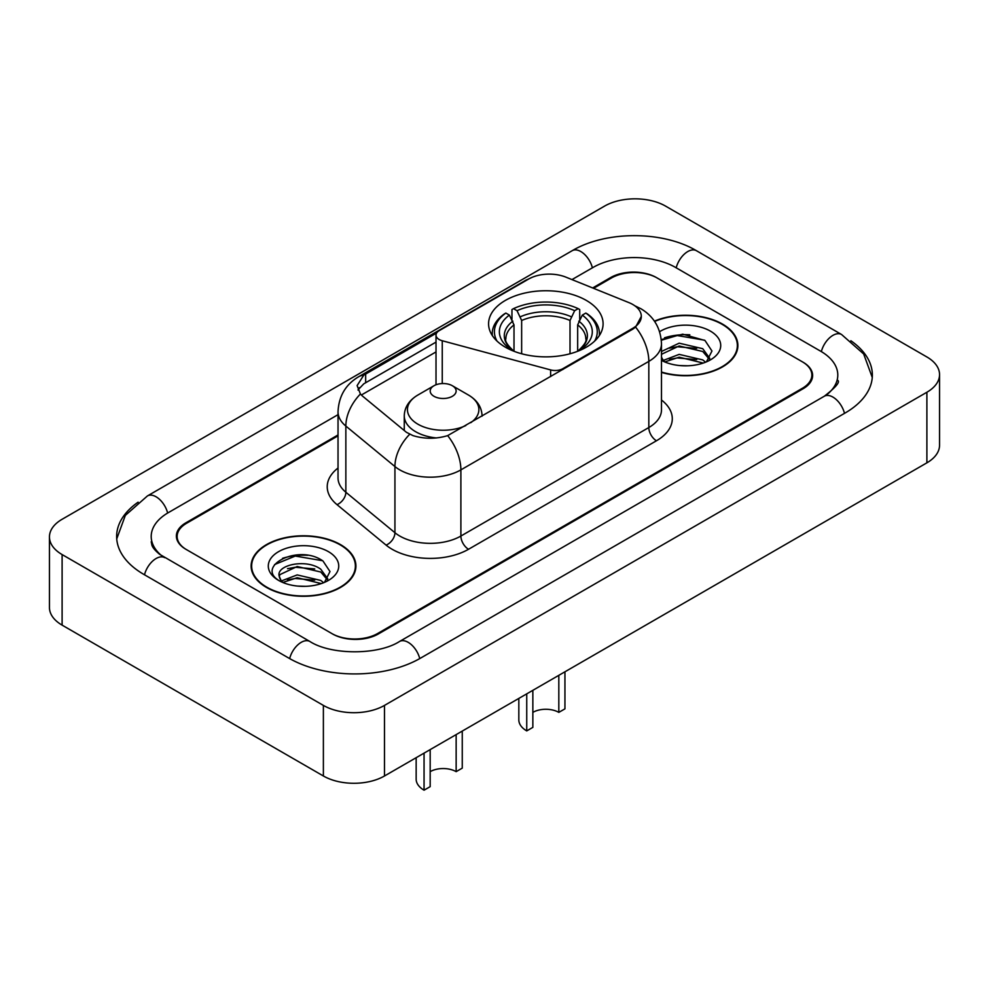 <?xml version="1.0" encoding="UTF-8"?>
<svg xmlns="http://www.w3.org/2000/svg" width="989" height="989" viewBox="0 0 989 989"><rect width="100%" height="100%" fill="white"/><g stroke="black" fill="none" stroke-linecap="round" stroke-linejoin="round"><path stroke-width="1.48" d="M562.828 369.552L562.828 368.687A10.805 6.243 180 0 1 550.626 369.923L442.256 340.748A10.805 6.243 180 0 1 439.178 339.511A10.805 6.243 180 0 1 436.013 335.098A10.805 6.243 180 0 1 439.178 330.685L528.621 279.046A29.176 16.838 0 0 1 565.968 277.167L628.88 302.597A29.176 16.838 0 0 1 632.775 304.476A29.176 16.838 0 0 1 641.317 316.393L635.606 327.112L632.775 329.164L447.671 435.617C436.112 439.104 424.553 439.104 412.982 435.617L406.43 432.304L362.382 395.983L360.429 393.993L357.116 385.586L363.767 375.14L436.631 333.021M586.329 300.421A57.263 33.057 0 0 0 523.923 293.263A57.263 33.057 0 0 0 488.578 323.799A57.263 33.057 0 0 0 505.342 347.176A57.263 33.057 0 0 0 567.748 354.346A57.263 33.057 0 0 0 603.092 323.799A57.263 33.057 0 0 0 586.329 300.421M562.828 368.687L632.775 328.299A29.176 16.838 0 0 0 641.317 316.393L641.317 316.431M338.028 435.84L186.624 523.243A32.414 18.717 0 0 0 177.142 536.483A32.414 18.717 0 0 0 186.624 549.711L331.785 633.516A32.414 18.717 0 0 0 377.613 633.516L802.376 388.281A32.414 18.717 0 0 0 811.858 375.054A32.414 18.717 0 0 0 802.376 361.826L657.215 278.02A32.414 18.717 0 0 0 611.387 278.02L593.548 288.318M827.014 394.562A58.339 33.688 0 0 0 837.794 375.054A58.339 33.688 0 0 0 820.709 351.231L675.549 267.438A58.339 33.688 0 0 0 593.054 267.438L571.988 279.59M338.028 414.663L168.291 512.661A58.339 33.688 0 0 0 151.206 536.483A58.339 33.688 0 0 0 161.986 555.979M323.378 705.404A43.219 24.948 0 0 0 384.486 705.404L926.891 392.25A43.219 24.948 0 0 0 939.55 374.608A43.219 24.948 0 0 0 926.891 356.967L665.622 206.132A43.219 24.948 0 0 0 604.514 206.132L62.109 519.274A43.219 24.948 0 0 0 49.45 536.916A43.219 24.948 0 0 0 62.109 554.569L323.378 705.404L323.378 775.982A43.219 24.948 0 0 0 384.486 775.982L926.891 462.827A43.219 24.948 0 0 0 939.55 445.186L939.55 374.608M49.45 536.916L49.45 607.493A43.219 24.948 0 0 0 62.109 625.135L323.378 775.982M138.126 502.177A92.917 53.641 0 0 0 116.64 536.483A92.917 53.641 0 0 0 143.85 574.411L288.998 658.217A92.917 53.641 0 0 0 420.399 658.217L845.15 412.982A92.917 53.641 0 0 0 872.36 375.054A92.917 53.641 0 0 0 850.874 340.748M661.48 372.396A52.405 30.251 0 0 0 737.881 345.507A52.405 30.251 0 0 0 722.539 324.108A52.405 30.251 0 0 0 654.421 321.141M340.562 544.642A52.405 30.251 0 0 0 283.46 538.078A52.405 30.251 0 0 0 251.119 566.029A52.405 30.251 0 0 0 266.461 587.417A52.405 30.251 0 0 0 323.564 593.981A52.405 30.251 0 0 0 355.916 566.029A52.405 30.251 0 0 0 340.562 544.642M251.651 568.749A52.405 30.251 0 0 0 251.478 569.565M358.006 389.926L363.767 383.831L436.013 342.107M338.028 434.95L185.87 522.81A32.414 18.717 0 0 0 176.376 536.038A32.414 18.717 0 0 0 185.87 549.266L332.539 633.949A32.414 18.717 0 0 0 378.379 633.949L803.13 388.726A32.414 18.717 0 0 0 812.624 375.499A32.414 18.717 0 0 0 803.13 362.258L656.461 277.575A32.414 18.717 0 0 0 610.621 277.575L592.658 287.947M355.558 569.565A52.405 30.251 0 0 0 355.372 568.749M737.522 349.03A52.405 30.251 0 0 0 737.349 348.227M307.839 555.323A43.219 24.948 0 0 0 282.545 558.328M689.815 334.789A43.219 24.948 0 0 0 664.509 337.805M661.48 372.037A51.861 29.942 0 0 0 737.349 345.507A51.861 29.942 0 0 0 722.155 324.33A51.861 29.942 0 0 0 654.631 321.437M679.591 365.547L687.812 365.794M663.434 360.379L679.171 354.383L702.759 359.897L705.614 362.197M664.88 361.9L679.171 357.177L703.266 363.062M661.48 356.893A24.428 14.106 0 0 0 665.103 362.085M661.48 352.232L661.901 351.28L679.171 343.183L702.759 348.697L709.768 358.389M661.48 355.026L661.901 354.087L679.171 345.977L702.759 351.503L709.224 359.118M661.48 360.379A35.221 20.336 0 0 0 710.399 359.885A35.221 20.336 0 0 0 710.399 331.117A35.221 20.336 0 0 0 659.601 331.698M706.443 361.85L711.969 351.008L704.984 340.488L682.731 334.195L661.258 339.598M663.681 361.479L661.48 358.883M661.32 340.241L677.242 335.543L704.502 340.179M669.479 348.153L677.242 346.743L696.713 348.412M669.479 359.353L677.242 357.944L696.713 359.613M266.845 587.206A51.861 29.942 0 0 0 323.354 593.697A51.861 29.942 0 0 0 355.372 566.029A51.861 29.942 0 0 0 340.179 544.865A51.861 29.942 0 0 0 283.67 538.375A51.861 29.942 0 0 0 251.651 566.029A51.861 29.942 0 0 0 266.845 587.206M297.615 586.081L305.848 586.329M281.457 580.914L297.195 574.918L320.782 580.432L323.638 582.719M282.916 582.422L297.195 577.712L321.301 583.584M281.717 582.002L279.182 576.093A24.428 14.106 0 0 0 283.126 582.62M327.804 578.924L320.782 569.231C306.12 558.291 275.956 565.04 279.182 576.093L279.096 575.017M279.244 576.426L279.924 574.609L297.195 566.512L320.782 572.025L327.248 579.641M324.479 582.373L329.992 571.543L323.007 561.023C298.295 543.258 254.371 566.672 279.739 581.025L279.862 581.099M328.422 551.652A35.221 20.336 0 0 0 278.601 551.652A35.221 20.336 0 0 0 278.601 580.407A35.221 20.336 0 0 0 328.422 580.407A35.221 20.336 0 0 0 328.422 551.652M274.583 564.558L295.266 556.065L322.538 560.701M287.502 568.675L295.266 567.266L314.737 568.935M287.502 579.875L295.266 578.478L314.737 580.147M564.942 671.803L564.942 708.853L558.822 712.377A18.371 10.607 0 0 0 532.848 712.377M532.848 690.322L532.848 727.372L526.741 730.908L526.741 693.845M558.822 712.377L558.822 675.326M514.008 351.28L514.008 324.899L509.384 315.108A46.458 26.827 0 0 0 509.384 348.375L508.519 348.87M511.956 319.534L511.956 309.532L513.489 308.655A51.428 29.695 0 0 1 578.182 308.655L574.646 310.694A46.458 26.827 0 0 0 517.024 310.694L521.648 320.485L521.648 353.765M570.023 353.765L570.023 320.485L574.646 310.694M497.022 341.081A51.428 29.695 0 0 1 505.849 313.068L504.316 313.946A53.591 30.943 0 0 0 492.25 333.503A53.591 30.943 0 0 0 492.374 335.642M578.182 308.655L579.715 309.532L579.715 319.534M505.849 313.068L509.384 315.108M517.024 310.694L513.489 308.655M509.384 348.375L513.637 351.132M599.297 335.642A53.591 30.943 0 0 0 599.421 333.503A53.591 30.943 0 0 0 587.355 313.946L585.822 313.068A51.428 29.695 0 0 1 594.649 341.081M583.151 348.87L582.286 348.375A46.458 26.827 0 0 0 582.286 315.108L585.822 313.068M578.046 351.132L582.286 348.375M582.286 315.108L577.663 324.899L577.663 351.28M518.829 698.419L518.829 719.881A27.012 15.589 0 0 0 526.741 730.908M462.259 731.081L462.259 768.132L456.152 771.655A18.371 10.607 0 0 0 430.178 771.655M430.178 749.6L430.178 786.651L424.058 790.186L424.058 753.124M456.152 771.655L456.152 734.604M482.051 415.837L482.051 416.184A38.892 22.45 0 0 0 482.051 415.837C481.767 407.184 477.23 400.248 468.427 395.019L452.332 385.722A12.968 7.479 0 0 0 433.998 385.722A12.968 7.479 0 0 0 433.998 396.305A12.968 7.479 0 0 0 452.332 396.305A12.968 7.479 0 0 0 452.332 385.722L468.427 395.019A35.728 20.633 0 0 1 470.776 422.686M416.159 757.698L416.159 779.159A27.012 15.589 0 0 0 424.058 790.186M632.775 328.299L632.775 329.164M550.626 376.599L550.626 369.923M442.256 383.547L442.256 340.748M419.744 658.587A17.283 9.977 -120 0 0 399.531 641.478C378.28 655.225 331.117 655.225 309.866 641.478L159.612 554.297C155.261 550.688 152.689 547.659 151.923 545.211L151.206 541.774M289.653 658.587A17.283 9.977 -60 0 1 309.866 641.478M144.505 574.782A17.283 9.977 -60 0 1 164.718 557.672M116.727 538.918L125.331 515.405L147.435 495.934A17.283 9.977 60 0 1 167.648 513.044M147.435 495.934L572.186 250.699A17.283 9.977 60 0 1 592.399 267.809M572.186 250.699C605.898 230.647 662.704 230.647 696.417 250.699A17.283 9.977 120 0 0 676.204 267.809M696.417 250.699L841.565 334.505A17.283 9.977 120 0 0 821.352 351.614M844.495 413.353A17.283 9.977 -120 0 0 824.282 396.243L399.531 641.478M384.486 775.982L384.486 705.404M62.109 625.135L62.109 554.569M926.891 462.827L926.891 392.25M661.48 400.001A54.024 31.191 180 0 1 656.461 440.773L468.526 549.266A10.805 6.243 60 0 1 460.886 536.038L648.821 427.532A43.219 24.948 0 0 0 661.48 409.891L661.48 343.739A43.219 24.948 180 0 1 648.821 361.381A37.817 21.832 -120 0 0 635.606 327.112M468.526 549.266A54.024 31.191 180 0 1 392.126 549.266A54.024 31.191 180 0 1 386.081 545.112L337.002 504.637A54.024 31.191 180 0 1 338.028 468.032M399.766 536.038A43.219 24.948 0 0 0 460.886 536.038L460.886 469.874A43.219 24.948 180 0 1 399.766 469.874A43.219 24.948 180 0 1 394.932 466.548L345.853 426.074A43.219 24.948 180 0 1 338.028 411.77L338.028 477.922A43.219 24.948 0 0 0 345.853 492.238L394.932 532.712A43.219 24.948 0 0 0 399.766 536.038M661.48 343.739C660.739 328.2 653.914 316.542 640.983 308.778L635.531 306.12A37.817 17.703 112 0 0 635.025 305.935M447.671 435.617A37.817 21.832 60 0 1 460.886 469.874L648.821 361.381L648.821 427.532A10.805 6.243 60 0 0 656.461 440.773M363.767 375.14A37.817 21.832 -120 0 0 358.525 376.809C345.594 384.573 338.77 396.23 338.028 411.77M358.525 376.809L525.443 280.443A37.817 21.832 60 0 1 528.299 279.232M360.429 393.993A37.817 25.294 129.5 0 0 345.853 426.074L345.853 492.238A10.805 7.232 -50.5 0 1 337.002 504.637M409.656 434.307A37.817 25.294 129.5 0 0 394.932 466.548L394.932 532.712A10.805 7.232 -50.5 0 1 386.081 545.112M361.344 395.031L436.013 351.923M359.341 387.676A29.176 16.838 -120 0 0 358.08 390.123M365.658 374.003L365.658 382.731M514.008 324.899A39.968 23.081 0 0 0 505.861 338.856C504.773 340.896 507.172 344.778 513.081 350.489M570.023 320.485A39.968 23.081 0 0 0 521.648 320.485M512.883 321.128A41.55 23.996 0 0 0 512.883 350.353M571.148 316.715A41.55 23.996 0 0 0 520.523 316.715M578.788 350.353A41.55 23.996 0 0 0 578.788 321.128M578.602 350.489C584.499 344.79 586.897 340.908 585.809 338.856A39.968 23.081 0 0 0 577.663 324.899M404.266 430.512L404.266 415.837C404.55 407.184 409.1 400.248 417.902 395.019A35.728 20.633 0 0 0 417.902 424.194A35.728 20.633 0 0 0 465.831 425.554M404.266 415.837A38.892 22.45 0 0 0 415.664 431.723A38.892 22.45 0 0 0 436.384 437.954M436.013 384.77L436.013 335.098M872.273 377.489L863.669 353.975L841.565 334.505M837.794 380.345C840.205 382.1 835.693 387.391 824.282 396.243M525.443 280.443L532.366 277.217M737.349 349.834L737.349 345.507M355.372 570.369L355.372 566.029M251.651 570.369L251.651 566.029M492.25 335.444L492.25 333.503M599.421 335.444L599.421 333.503M433.998 385.722L417.902 395.019"/></g></svg>
